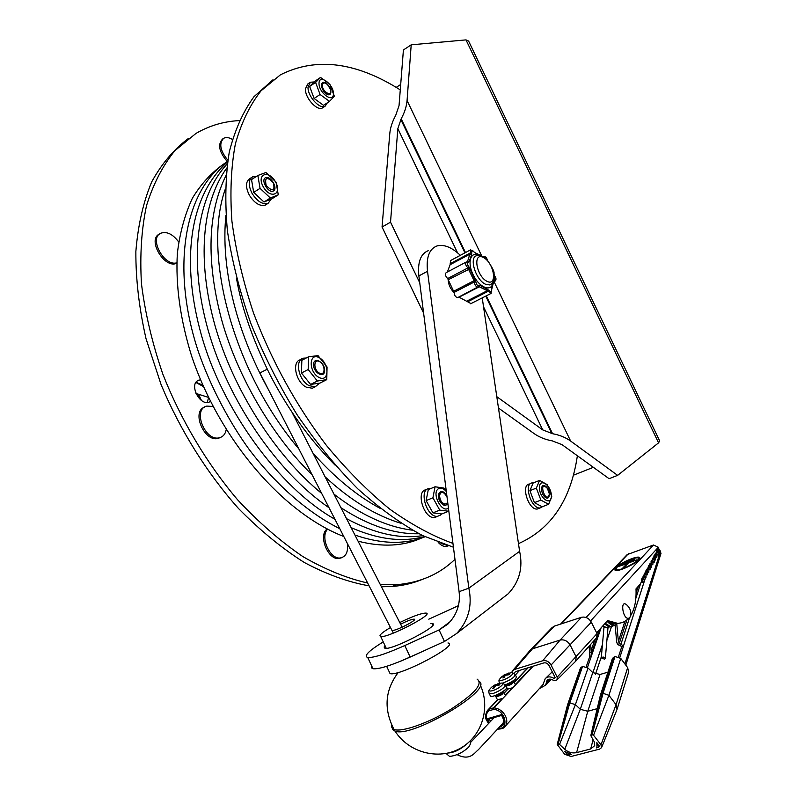 <?xml version="1.0" encoding="UTF-8"?>
<svg xmlns="http://www.w3.org/2000/svg" width="797" height="797" viewBox="0 0 797 797"><rect width="100%" height="100%" fill="white"/><g stroke="black" fill="none" stroke-linecap="round" stroke-linejoin="round"><path stroke-width="1.2" d="M496.79 396.667L542.717 429.892L552.56 433.717C559.534 434.983 565.551 437.414 570.612 441.03L617.635 475.371L609.087 478.688L561.955 444.606L552.251 440.871C545.347 439.645 539.3 437.204 534.08 433.568L498.474 408.054M399.038 105.622L403.412 49.972L411.202 44.821L407.068 100.532C406.56 106.469 404.597 112.566 401.18 118.803L397.842 128.676L390.52 222.174L382.052 227.025L389.773 133.687C390.341 127.63 392.323 121.513 395.73 115.346L399.038 105.622M411.202 44.821L465.996 39.89L468.606 41.065L659.647 440.89L658.561 442.853L617.635 475.371M382.052 227.025L423.615 313.121M419.74 282.756L390.52 222.174M400.702 84.482L396.179 87.391M593.357 467.321L573.272 475.271M470.32 249.999L450.594 260.539L450.116 264.694L447.376 271.986M466.036 262.113L446.171 272.634C444.816 274.138 445.324 276.111 447.675 278.552L454.131 292.389C454.34 295.428 455.525 297.171 457.687 297.61L458.046 297.43M458.803 297.042L470.987 303.587M454.091 292.738C450.195 288.634 448.213 284.061 448.133 279.04M430.858 623.583L432.203 623.613C442.106 624.29 392.443 650.332 384.911 648.32L384.094 647.015L385.041 645.729M371.691 665.953L371.392 667.816L373.006 668.763C379.053 669.291 391.447 665.395 410.186 657.077L444.477 641.485L439.077 629.939L404.786 645.55C386.047 653.899 373.693 657.874 367.726 657.505C363.482 656.1 368.652 650.89 383.237 641.884M482.225 297.899L519.614 551.335C523.181 567.783 519.375 581.93 508.197 593.775L456.641 633.495C468.437 620.953 472.511 605.85 468.855 588.166L459.092 591.673C460.546 604.246 456.791 615.075 447.794 624.181L439.077 629.939L450.574 621.321M428.796 619.189L458.405 605.68M428.457 250.597C420.686 253.615 417.489 262.054 418.873 275.921L459.092 591.673M519.614 551.335L468.855 588.166L427.511 271.299C426.086 257.381 429.234 248.943 436.955 245.954C443.919 244.101 451.72 247.229 460.357 255.329M444.477 641.485L456.641 633.495M400.602 624.19C407.197 620.913 411.69 619.239 414.091 619.159C418.505 619.389 395.92 631.134 392.572 630.337M421.334 652.006L400.642 661.201M447.954 642.98C460.437 644.414 399.646 676.743 390.072 673.614L389.085 671.522M390.48 627.528C384.463 631.065 380.966 633.675 379.99 635.378L380.737 636.544C387.8 638.208 435.272 613.491 425.937 613.082C421.404 613.132 412.677 616.29 399.765 622.547M479.535 681.674C492.685 690.451 410.824 738.65 395.013 731.068C392.791 730.291 391.935 728.787 392.443 726.575M391.676 725.001L391.865 727.751L394.027 729.464C401.499 732.503 428.228 723.168 450.664 709.42C474.653 693.779 483.47 683.687 477.084 679.124M393.349 633.117L259.902 372.976L267.214 369.21M449.747 752.617C454.39 751.989 459.301 749.688 464.492 745.703M210.478 401.459L208.814 402.256C199.549 405.623 189.118 384.652 197.995 380.468L200.515 379.751M207.18 402.495L208.605 397.653M202.837 385.18L196.002 382.311M188.481 138.409C173.965 149.218 161.701 163.724 151.699 181.905C143.271 202.099 137.991 225.292 135.859 251.493C135.719 279.08 139.106 308.15 146.03 338.715L161.124 384.712C180.311 430.569 207.15 473.358 238.452 508.456C259.922 530.284 281.919 548.316 304.434 562.562C326.81 574.438 348.369 582.199 369.101 585.845M381.424 586.761L391.875 586.512C402.465 585.715 412.308 583.474 421.404 579.778M239.249 120.596C223.608 121.413 209.153 125.717 195.863 133.498L174.941 150.603C162.817 165.467 153.343 183.798 146.528 205.606C141.477 229.207 139.784 255.259 141.458 283.762C145.154 313.231 152.287 343.377 162.857 374.192C180.969 420.149 206.881 463.555 237.536 499.719C258.636 522.334 280.375 541.273 302.77 556.525C325.096 569.447 346.725 578.273 367.656 583.015M380.328 584.619L396.737 584.679C420.099 582.697 439.516 574.238 454.967 559.315M400.273 89.882C355.98 61.917 316.03 56.896 280.395 74.838L261.087 90.758C249.979 104.865 241.421 122.539 235.394 143.799C231.05 166.942 229.895 192.744 231.917 221.227C235.862 250.836 243.065 281.431 253.506 313.012C271.797 361.18 296.076 405.274 326.332 445.304C346.815 470.071 367.945 491.341 389.713 509.104C411.441 524.595 432.512 536.032 452.935 543.385M518.478 543.644C551.225 529.128 570.861 499.839 577.377 455.764M273.032 79.74L253.994 96.686C243.145 111.51 234.926 129.891 229.317 151.838C225.441 175.649 224.804 202.049 227.424 231.02C231.997 261.067 239.827 291.941 250.916 323.642C263.747 355.223 279.109 385.549 297.002 414.619C316.001 442.375 336.244 467.092 357.733 488.79C379.502 508.366 401.12 523.958 422.589 535.564L453.423 547.22M204.62 407.078C191.041 411.65 204.57 442.694 218.268 438.37L220.61 437.384M213.048 406.48L206.792 406.091C192.047 409.319 205.297 442.136 219.573 437.712C223.18 436.686 225.402 433.976 226.228 429.583M266.188 185.542C264.494 177.193 266.895 176.267 273.381 182.752C275.095 191.091 272.694 192.017 266.188 185.542M251.543 177.522L249.84 178.618C245.586 181.586 245.406 187.076 249.302 195.106C254.462 203.175 259.792 206.513 265.291 205.098L266.497 204.351M256.445 176.406L252.579 176.854C248.325 179.813 248.156 185.312 252.051 193.352C257.222 201.442 262.552 204.779 268.051 203.374L271.279 199.091M265.72 177.631C260.36 179.564 267.951 193.273 273.172 191.101C278.432 189.088 270.97 175.569 265.72 177.631M275.573 181.995C268.719 169.362 256.136 173.985 263.249 186.767C270.303 199.549 282.616 194.518 275.573 181.995M257.859 175.489L251.523 179.574L253.695 192.386L263.976 202.01L271.936 198.792L278.283 194.817L270.342 198.015L260.051 188.341L257.859 175.489L265.919 172.481L276.051 182.134L278.283 194.817M253.695 192.386L260.051 188.341M263.976 202.01L270.342 198.015M327.178 528.949C317.903 535.285 328.025 560.45 339.084 558.488L341.614 557.731M327.647 529.198C319.707 536.69 329.968 559.823 340.409 557.95C346.047 556.665 348.359 551.823 347.333 543.415M438.22 542.368C440.871 545.297 443.501 546.662 446.131 546.483L448.063 545.885M440.99 543.385L448.362 545.806M223.05 138.728L222.532 139.076C217.501 144.496 219.075 151.978 227.265 161.542M232.375 139.395C228.958 137.413 226.069 137.044 223.698 138.289C218.767 143.38 220.131 150.663 227.803 160.147M159.51 234.029C146.778 239.459 164.68 269.516 176.795 263.159M178.667 241.939C172.8 234.089 166.822 231.19 160.735 233.232C148.69 238.253 164.252 266.816 176.804 262.801M319.328 373.086C313.181 369.778 313.51 358.172 319.627 361.629C325.704 364.926 325.445 376.453 319.328 373.086M301.146 359.437L300.658 359.686C291.463 361.29 295.657 382.132 306.267 387.143L312.334 388.249L314.954 386.934M306.187 358.032L303.557 358.172C294.372 359.756 298.586 380.627 309.196 385.668L315.253 386.784L319.597 383.148M313.53 364.468C313.251 372.876 324.538 378.993 324.648 370.575C324.917 362.276 313.739 356.06 313.53 364.468M319.358 357.773C308.907 351.796 308.28 371.711 318.86 377.37C329.33 383.088 329.729 363.402 319.358 357.773M308.569 356.777L301.854 360.294L301.435 373.016L310.611 384.453L320.035 383.048L326.77 379.651L317.365 381.026L308.18 369.539L308.569 356.777L318.033 355.621L327.059 366.989L326.77 379.651M310.611 384.453L317.365 381.026M301.435 373.016L308.18 369.539M447.655 501.871L446.669 503.784C442.843 504.71 440.442 501.98 439.456 495.585C441.04 490.882 443.57 491.341 447.027 496.949M426.714 489.647L426.534 489.717C415.247 490.085 423.615 519.066 434.614 517.542L440.651 515.011L441.548 513.965M430.868 488.531L429.453 488.491C418.186 488.84 426.574 517.871 437.563 516.346L434.614 517.542M444.776 504.322L439.974 501.084C438.25 497.358 438.33 494.718 440.203 493.174M446.948 496.382C442.973 487.146 434.983 492.715 439.964 501.383C443.301 506.105 445.912 506.643 447.794 502.997M446.33 491.52C443.242 488.073 440.472 487.226 438.031 488.989C431.476 494.05 442.435 513.945 448.422 507.898M435.062 486.778L428.298 489.607L426.116 500.606L432.92 512.869L441.797 513.965L448.591 511.226L439.745 510.1L432.92 497.796L435.062 486.778L443.899 488.073L446.26 490.962M432.92 512.869L439.745 510.1M426.116 500.606L432.92 497.796M549.253 493.562L549.253 494.489C545.845 505.577 537.497 478.439 547.39 488.431L549.253 493.562M530.473 483.669L529.626 484.008C520.421 484.207 528.361 510.349 537.278 509.034L539.29 508.257M533.332 482.912L532.406 482.892C523.211 483.082 531.171 509.253 540.077 507.958L542.707 506.573M545.845 497.717C550.926 500.526 550.079 488.641 545.038 485.921C539.958 483.032 540.745 494.997 545.845 497.717M539.479 488.531C540.177 499.709 552.221 506.195 551.345 495.047C550.657 484.068 538.722 477.393 539.479 488.531M539.589 480.402L533.173 482.972L529.905 490.653L534.418 502.638L542.159 506.782L548.615 504.292L540.884 500.108L536.351 488.093L539.589 480.402L547.26 484.666L551.753 496.531L548.615 504.292M534.418 502.638L540.884 500.108M529.905 490.653L536.351 488.093M322.357 85.209C322.855 82.39 324.598 82.201 327.577 84.661L330.476 89.384C333.086 97.752 322.137 92.173 322.357 85.209M309.824 82.599L307.781 83.984L305.46 88.746C304.713 97.672 317.106 111.46 322.546 107.884L323.164 107.465M314.058 81.952L310.352 82.24L308.04 87.003C307.303 95.939 319.697 109.757 325.126 106.18L327.378 102.783M326.401 83.456C320.225 78.793 319.916 89.154 326.132 93.687C332.319 98.27 332.538 87.959 326.401 83.456M333.455 93.877C333.774 84.382 319.258 73.533 319.009 83.187C318.68 92.85 333.365 103.59 333.455 93.877M320.563 77.419L314.646 81.424L309.644 86.445L314.108 98.469L323.532 105.324L329.49 101.378L320.075 94.484L315.592 82.42L320.563 77.419L329.898 84.362L334.341 96.268L329.49 101.378M309.644 86.445L315.592 82.42M314.108 98.469L320.075 94.484M629.769 617.645C622.806 622.935 618.92 595.309 628.166 606.397C630.517 609.217 631.314 612.375 630.566 615.882L629.769 617.645M533.173 666.202L502.957 698.311L497.477 699.836M503.744 692.055C502.847 694.406 500.227 695.95 495.883 696.698L495.694 696.189M499.221 685.012L499.789 684.384L496.491 684.523L498.414 683.487L492.397 686.715M492.068 686.735L493.841 686.018L492.935 688.389M492.636 688.459L494.01 688.04L495.993 685.34L499.012 685.201L499.789 684.384M498.264 683.716L499.799 683.457C507.281 681.206 500.068 688.508 492.666 690.63C489.607 691.447 488.601 691.049 489.617 689.445L491.44 687.343M505.408 685.48L506.195 686.884C510.18 688.16 493.433 698.062 490.474 696.16L490.085 695.333M503.037 691.477C501.851 693.679 499.44 695.054 495.814 695.602L495.614 695.373M512.999 687.642L507.569 689.176M542.956 684.623L545.238 678.655C547.549 676.414 550.458 676.314 553.965 678.357L555.21 677.709L549.103 665.634C547.738 663.423 545.975 662.516 543.803 662.925L532.446 666.422L515.32 684.603M513.756 681.515C512.83 683.816 510.239 685.33 505.985 686.068L506.523 687.124M513.029 680.927C511.923 683.059 509.552 684.414 505.916 684.982L505.806 685.579M509.303 674.531L509.871 673.913L506.593 674.073L508.466 673.076L502.528 676.245M502.21 676.274L503.993 675.537L503.106 677.848M502.817 677.918L504.192 677.5L505.328 675.308L509.114 674.7L509.871 673.913M508.327 673.286L509.95 673.017C517.183 670.885 510.12 677.938 502.867 680.04C499.829 680.867 498.812 680.499 499.809 678.934L501.602 676.862M515.4 675.019L516.187 676.434C516.894 678.616 513.258 681.425 505.278 684.882M564.834 751.531L571.509 754.37L569.716 754.839L566.567 753.723L564.834 751.531M596.833 742.565L599.254 746.719L596.226 747.975L596.973 746.51L596.833 742.565M597.202 708.653L587.768 711.273L580.306 709.28L575.404 704.628L569.805 702.904L567.574 704.797M600.031 674.481L587.768 711.273L576.61 752.607L590.677 748.971L594.642 745.683L594.263 741.907L590.916 735.81L592.131 734.754L593.556 735.252L600.968 744.787L601.546 747.646L599.603 749.12L571.021 756.492L564.635 754.231L557.213 744.428L559.554 744.438L575.404 704.628L588.027 668.035L592.779 672.588L600.031 674.481L607.942 672.16M580.435 668.085L582.577 666.402L588.027 668.035M601.596 747.536L617.067 709.33L616.061 704.697L608.918 695.313L603.03 693.3L600.34 695.422M612.445 658.402L615.025 656.489L620.753 658.412L627.657 667.627L628.614 672.21L617.197 708.932M559.554 744.438L564.764 749.319C568.45 752.408 572.395 753.504 576.61 752.607M654.845 554.702L656.947 553.985M516.127 680.14L515.5 678.905M513.856 673.316L515.609 671.612L532.446 666.422M575.593 661.311L576.171 656.927L570.224 645.142C567.633 640.937 564.266 639.244 560.102 640.071L532.416 648.848L529.965 650.482M530.533 649.904L551.932 627.737L554.333 626.113L581.441 617.306C585.516 616.47 588.794 618.083 591.294 622.158L597.043 633.585L596.624 637.71M511.614 672.708L512.401 670.944L514.523 669.47L542.697 660.753C546.134 660.105 548.924 661.53 551.076 665.027L557.193 677.111L557.083 679.771L555.429 680.598L553.058 680.14C550.637 678.725 548.635 678.815 547.051 680.379L545.636 685.151L539.36 688.598M551.434 679.363L545.806 684.932M514.703 681.654L513.975 680.239M618.512 656.748L621.809 646.536L617.506 644.424L619.658 643.767L620.943 644.195L623.523 646.018L619.827 657.495M642.83 577.566L644.424 577.038L645.191 578.582L644.773 579.857L643.069 579.15L642.711 579.688L643.129 582.468L641.396 581.94M586.213 666.73L589.84 656.27L589.132 646.138M643.568 579.469L642.96 577.935M644.942 576.699L644.295 575.016L645.978 574.458L645.998 577.357L644.743 576.52L642.771 577.327M646.297 573.989L645.769 572.475L647.672 571.429L647.134 569.985L649.027 568.938L648.768 567.006L650.382 566.458L650.113 569.835L649.027 568.938L648.748 572.326L647.672 571.429L647.393 571.937L647.383 574.826L646.267 573.95L644.295 575.016M650.372 566.468L650.123 564.545L651.737 563.997L651.458 567.354L650.382 566.458M651.707 564.007L651.468 562.094L653.072 561.546L652.803 564.884L651.737 563.997M653.042 561.556L652.534 560.142L654.407 559.115L654.148 562.433L653.072 561.546M654.377 559.125L654.128 557.233L655.732 556.685L655.473 560.002L654.407 559.115M655.692 556.704L655.453 554.832L657.047 554.274L656.798 557.571L655.732 556.685M657.007 554.294L656.758 552.431L658.362 551.883L658.113 555.16L657.047 554.274M658.312 551.893L657.804 550.528L659.587 549.621L659.428 552.769L658.362 551.883M590.647 644.444L591.494 655.772L587.449 667.487M645.769 572.475L647.393 571.937M651.199 562.582L652.803 562.034M656.499 552.909L658.093 552.361M641.436 580.106L642.711 579.688M642.103 582.238L641.784 581.222M655.184 555.31L656.788 554.762M649.854 565.033L651.468 564.485M647.134 569.985L648.758 569.437M652.534 560.142L654.138 559.594M657.804 550.528L659.398 549.97M653.859 557.721L655.463 557.173M648.499 567.504L650.113 566.956M643.069 579.15L641.346 579.718M617.506 644.424L616.659 641.904L615.045 623.802M644.743 576.52L644.424 577.038M646.267 573.95L645.978 574.458M638.397 586.193L636.096 592.759M616.739 623.483L618.362 641.376L619.658 643.767M589.491 653.002L591.573 652.364M621.809 646.536L623.523 646.018M589.84 656.27L591.494 655.772M659.587 549.621L661.002 553.387L625.804 665.156M621.132 622.846L615.683 623.812L606.736 621.54M641.326 579.568L643.239 578.512L643.269 575.603L644.345 576.47L642.711 577.008M499.081 727.482C504.8 725.38 505.607 721.096 501.502 714.63L501.612 715.437M501.502 714.63L487.505 718.675L489.258 718.934M627.05 563.529L622.547 568.301L623.623 567.932L628.126 563.16L637.052 559.753L619.139 565.92L627.05 563.529M637.052 559.753L628.126 563.16M628.166 563.25L623.623 567.932M623.662 568.012L622.547 568.301M626.91 563.678L618.661 566.408M615.782 567.683L615.085 570.174C618.492 572.734 643.986 559.315 639.353 557.402C636.992 555.539 619.946 562.991 615.782 567.683M639.692 557.77C642.223 560.51 618.243 572.704 615.135 570.253L614.776 569.885M616.848 567.315C620.614 563.061 636.076 556.306 638.208 558C642.402 559.733 619.309 571.897 616.22 569.566L616.848 567.315M638.517 558.328L638.248 558.079C636.116 556.396 620.654 563.15 616.888 567.404L615.942 569.317M633.665 559.464L626.512 561.935M633.705 559.554L634.123 558.976M623.951 563.369L634.681 559.673L623.951 563.369M634.681 559.673L623.483 563.868M644.345 576.47L644.643 573.063L645.709 573.93L645.998 570.532L647.074 571.399L647.353 568.022L648.429 568.889L648.708 565.521L649.774 566.388L650.043 563.041L651.109 563.897L651.378 560.57L652.444 561.427L652.703 558.109L653.759 558.976L654.018 555.668L655.074 556.525L655.333 553.238L656.389 554.094L656.648 553.616L656.638 550.817L657.684 551.683L656.14 552.211M645.709 573.93L644.086 574.468M651.109 563.897L649.525 564.435M655.074 556.525L653.52 557.063M649.774 566.388L648.18 566.926M656.389 554.094L654.835 554.632M657.684 551.683L657.933 548.416L658.98 549.282L657.445 549.81M647.074 571.399L645.46 571.937M652.444 561.427L650.86 561.965M653.759 558.976L652.195 559.504M648.429 568.889L646.825 569.427M630.606 615.683C634.691 609.177 636.494 600.241 636.006 588.863L640.16 584.231L641.854 581.083L641.894 578.154L642.96 579.021M658.98 549.282L658.342 547.25L590.567 620.943M596.654 632.798L607.603 620.574L617.376 623.284C621.77 623.284 625.496 621.63 628.564 618.323M560.59 624.081L627.179 554.592L653.5 545.009L658.342 547.25M604.485 659.169L605.341 658.461C604.315 656.867 602.96 656.668 601.277 657.854L604.485 659.169M465.996 39.89L658.561 442.853M407.068 100.532L481.627 255.757M494.17 281.889L570.612 441.03M401.18 118.803L465.488 252.579M486.28 295.836L552.56 433.717M400.811 119.45L464.96 252.868M485.742 296.115L551.833 433.588M397.842 128.676L457.538 252.798M483.55 306.875L542.717 429.892M487.007 281.331C476.068 275.951 472.521 251.643 483.44 257.501C494.16 262.93 497.836 286.79 487.007 281.331M491.161 284.38L489.856 284.967L485.522 284.25C475.66 279.986 468.686 257.122 476.755 255.688C478.728 254.472 482.185 255.897 487.156 259.961C492.237 267.354 494.519 271.837 494.01 273.401C495.495 278.402 494.12 282.258 489.856 284.967L491.032 284.449M479.266 255.399C470.509 250.627 466.823 262.661 473.448 275.363C479.854 288.175 491.749 292.28 493.054 282.457M493.971 280.355L491.59 289.839C491.948 292.399 491.241 292.658 489.468 290.616L480.302 285.475L478.818 285.366C477.383 285.824 476.457 284.758 476.048 282.148L468.766 266.507C466.962 264.375 466.773 263.05 468.188 262.552L469.174 261.605L471.665 254.532L471.714 252.529C471.376 249.999 472.103 249.78 473.896 251.852L475.56 253.316L481.458 255.897M494.339 275.852C496.023 277.944 496.202 279.229 494.877 279.697L494.03 280.096M484.357 257.471L484.456 257.341C485.572 256.793 486.469 257.67 487.166 259.971M473.896 251.852L470.619 249.84L470.22 253.008L471.714 252.529M450.156 263.697L470.22 253.008L467.55 261.506L469.174 261.605M471.665 254.532L470.19 254.014L450.116 264.694M466.932 261.834L467.44 261.874M468.188 262.552L466.355 261.944C465.04 263.448 465.558 265.431 467.909 267.912L468.766 266.507M473.866 251.812L475.56 253.316M447.675 278.552L467.909 267.912L474.076 280.693L475.341 279.727M470.2 268.689L448.392 279.627M483.331 256.803L484.456 257.341M453.782 291.194L474.076 280.693L474.424 281.899C474.663 284.957 475.859 286.721 478.001 287.189L478.907 286.442L478.818 285.366M476.048 282.148L474.424 281.899L454.131 292.389M487.395 260.22C486.748 257.57 485.433 256.335 483.46 256.495L483.151 256.654M478.828 286.561L487.286 290.706L487.814 289.191M480.302 285.475L479.326 286.781L459.032 297.191M467.042 301.007L487.286 290.706L491.151 293.386M489.468 290.616L467.869 301.704M494.19 281.162L493.941 280.654M494.877 279.697L494.24 281.182L495.136 281.072M491.619 287.807L494.19 281.192M410.186 657.077L404.786 645.55M418.873 275.921L427.511 271.299M466.414 744.278C460.198 749.658 454.17 752.557 448.332 752.986M201.412 400.413L198.822 394.764M195.913 382.46L203.484 386.655M488.999 693.111L489.388 693.848L493.124 693.51C501.552 690.092 505.497 687.144 504.959 684.663L502.847 683.368M495.186 684.802L495.595 685.48M494.379 685.261L494.847 686.317M493.811 686.217L494.389 687.173M496.78 684.523L497.089 685.201M504.242 693.031L507.749 689.325M507.54 689.285L504.152 692.862L507.569 689.186M512.122 688.01L505.348 695.203M527.813 667.856L514.145 682.292M503.744 727.731L505.228 726.296C507.251 723.387 507.31 719.91 505.398 715.855C502.678 711.073 498.872 708.413 493.981 707.846L502.957 698.311M497.448 699.945L487.365 710.545C483.44 718.585 486.578 719.193 488.441 723.646M502.339 683.139L503.335 682.87C511.594 679.522 515.48 676.643 514.972 674.242L512.869 672.947M499.201 682.531L500.108 683.378M505.298 674.352L505.697 675.009M504.501 674.8L504.969 675.856M503.963 675.726L504.541 676.683M506.882 674.063L507.181 674.72M514.234 682.461L528.152 667.747M570.054 754.012L569.716 754.839M566.846 752.737L566.567 753.723M599.055 745.444L598.298 747.447M558.139 743.94L569.805 702.904L582.577 666.402M557.601 744.099L569.277 703.074L582.059 666.561M600.968 744.787L616.061 704.697L627.657 667.627M593.556 735.252L608.918 695.313L620.753 658.412M592.131 734.754L603.03 693.3L615.025 656.489M591.284 734.993L602.193 693.549L614.218 656.738M564.764 749.319L580.306 709.28L592.779 672.588M593.088 739.765L590.677 748.971M611.498 626.671L606.896 640.31M601.386 656.648L595.449 674.242M555.16 677.599L554.333 678.426M554.981 677.251L553.965 678.357M519.584 670.387L515.41 674.969M557.193 677.111L597.043 633.585M551.076 665.027L591.294 622.158M542.697 660.753L560.102 640.071L581.441 617.306M514.523 669.47L532.416 648.848L554.333 626.113M550.199 679.134L546.234 683.159M629.461 617.944L620.943 644.195M644.773 579.857L623.493 645.978M640.758 583.115L635.857 598.238M608.161 627.727L607.912 628.444M602.452 644.514L592.888 672.698M601.107 627.827L591.464 655.732M597.67 631.662L597.023 633.535M594.891 639.662L591.424 649.665M599.902 629.172L597.411 636.365M597.262 636.803L591.533 653.341M600.011 629.052L591.175 654.556M645.62 577.237L645.191 578.582M624.938 621.291L618.362 641.376M626.94 619.877L619.279 643.368M646.556 574.318L646.317 575.055M660.583 551.006L624.898 663.931M502.06 698.69L493.383 707.915L488.94 709.22L497.647 700.005M493.981 707.846L493.383 707.915L493.383 709.499L493.981 707.846M488.94 709.22L488.691 710.934L488.94 709.22M493.682 709.469C505.358 709.689 509.791 729.474 498.025 728.617M488.72 723.357C485.453 718.346 485.443 714.202 488.691 710.934M488.94 710.804L493.383 709.499M487.505 718.675L489.348 722.69M501.502 715.288C503.784 718.914 504.122 721.803 502.508 723.975L501.323 725.061M490.514 721.464L489.268 718.974M586.044 617.476L653.5 545.009M628.405 553.746L561.257 623.862M602.861 625.864L607.135 627.916L609.775 626.771M605.212 623.244L610.771 626.771L612.265 626.362M609.297 622.606L615.045 625.535M475.002 252.689L482.135 256.176M494.319 275.573C496.372 277.934 496.541 279.817 494.857 281.211L494.18 281.55M491.749 289.859L491.56 289.052M491.769 289.919L490.862 293.525L470.628 303.767M478.907 286.442L457.687 297.61M432.203 623.613L432.891 625.077M373.006 668.763L367.726 657.505M414.091 619.159L414.39 619.797M386.645 666.312L390.072 673.614M380.737 636.544L386.266 648.34M398.271 672.459C384.931 690.102 383.516 709.111 394.027 729.464M402.146 627.189L292.2 412.627M469.752 741.419C471.186 741.877 470.828 743.77 468.696 747.098C462.778 752.587 456.392 755.695 449.538 756.413L446.101 753.464M395.013 731.068C408.622 752.637 438.609 760.557 460.248 748.353C482.036 736.398 490.803 707.477 480.252 684.962M502.897 723.357L478.379 749.718C474.424 752.747 470.12 761.225 457.109 754.659M494.23 717.549L470.459 742.595M419.003 533.751C394.654 534.349 368.632 525.671 340.917 507.699M321.709 493.463C274.816 455.217 232.604 388.458 214.811 324.887C197.138 260.788 201.591 203.195 226.717 168.047M424.522 536.501C402.943 542.528 378.475 539.579 351.138 527.644M334.949 519.275C278.561 487.595 222.034 408.731 201.521 335.537C181.029 262.9 188.61 196.351 227.543 161.871M199.031 380.02L197.158 381.036M199.32 398.56L197.327 394.117M391.875 586.512L396.737 584.679M208.475 397.384L195.972 393.459M196.64 382.331L203.384 386.435M227.623 161.303C184.884 188.969 170.269 266.846 198.214 351.228C210.488 386.814 229.935 423.117 249.132 449.398C276.41 485.423 308.399 513.039 339.791 528.7M354.934 535.056C381.474 544.162 404.846 544.72 425.06 536.76M224.445 163.534C211.882 172.112 201.193 183.699 192.356 198.294C184.794 214.692 179.793 233.033 177.362 253.316C175.489 285.097 180.232 319.298 191.569 355.91C220.42 441.777 284.469 513.696 343.786 536.501M358.072 541.183C382.271 547.35 403.511 546.274 421.782 537.955M335.099 465.139C309.824 439.854 288.066 409.588 269.794 374.351C252.51 339.133 241.401 307.114 236.48 278.292M412.428 530.194C386.963 526.996 360.812 514.972 333.963 494.13M312.235 474.992C271.757 435.501 237.058 375.517 221.536 319.448C206.164 260.808 207.628 212.869 225.959 175.629M422.699 535.614C399.775 539.26 374.391 533.601 346.526 518.648M329.051 507.769C277.087 472.183 227.972 400.293 208.186 330.396C188.5 260.25 195.913 197.477 227.245 163.883M380.249 508.416C357.086 495.943 334.66 477.523 312.972 453.164M268.758 390.221C234.746 328.743 220.849 265.461 225.9 215.359M401.001 523.29C375.457 515.559 350.152 500.068 325.096 476.815M298.885 448.96C233.172 371.502 202.259 254.034 225.242 189.248M218.268 438.37L219.573 437.712M268.051 203.374L265.291 205.098M339.084 558.488L340.409 557.95M446.131 546.483L447.396 545.995M315.253 386.784L312.334 388.249M540.077 507.958L537.278 509.034M325.126 106.18L322.546 107.884M495.883 696.698L497.547 699.975M503.953 692.473L505.408 695.333M499.54 684.503L498.892 685.191M494.05 687.96L492.825 688.339M490.474 696.16L489.388 693.848C488.511 691.746 488.541 690.341 489.478 689.654M495.276 684.733L493.652 685.619M493.881 686.078L494.469 687.014M496.491 684.523L496.78 685.231M495.654 695.482L495.714 696.558M527.734 667.876L514.135 682.252M497.487 699.846L488.153 709.709M543.674 683.836L505.228 726.296C504.521 728.079 501.951 729.026 497.527 729.135M506.643 687.353L507.629 689.295M513.955 681.913L515.4 684.753M509.622 674.033L508.984 674.7M504.222 677.42L503.007 677.799M499.689 683.467L499.57 683.228C498.733 681.136 498.763 679.771 499.669 679.134M505.378 674.292L503.804 675.149M504.033 675.587L504.611 676.523M506.593 674.073L506.872 674.75M597.64 743.611L597.182 745.623M567.693 704.399L580.505 667.896M600.46 694.984L612.514 658.192M594.801 744.986L594.642 745.683M590.856 735.352L600.42 695.094M557.213 744.428L567.653 704.488M552.231 671.811L545.925 677.998M576.052 660.843L596.903 637.401M545.636 685.151L551.474 679.373M512.74 670.546L529.836 650.641M557.083 679.771L575.982 660.932M488.8 719.103L501.592 715.427M617.376 623.284L615.683 623.812M610.771 626.771L613.421 625.615M607.802 622.019C611.13 625.157 613.341 626.362 614.427 625.615L615.045 625.515M603.977 627.279L601.277 657.854M607.972 627.787L605.351 658.292M602.462 626.312L607.135 627.916M604.694 623.822C607.623 626.372 609.645 627.349 610.781 626.771"/></g></svg>
